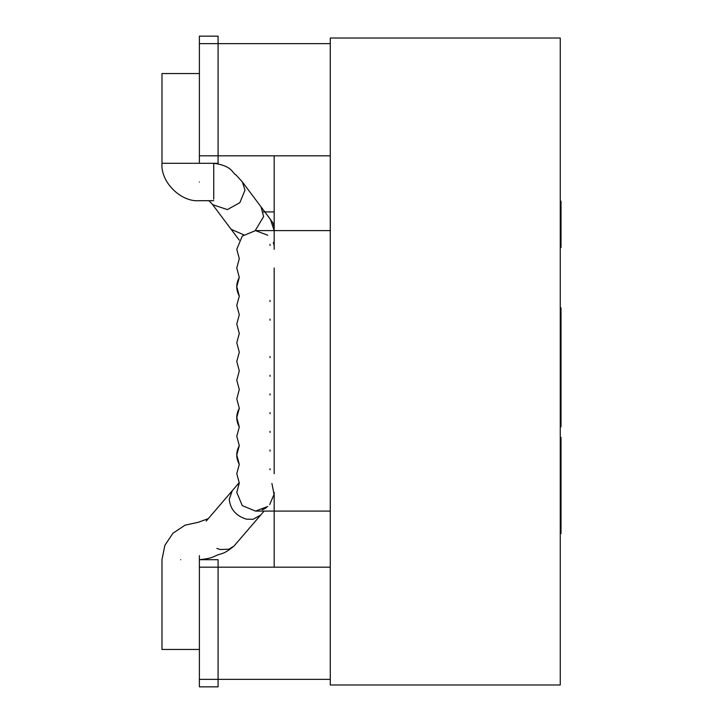 <?xml version="1.0" encoding="UTF-8"?>
<svg xmlns="http://www.w3.org/2000/svg" width="723" height="723" viewBox="0 0 723 723"><rect width="100%" height="100%" fill="white"/><g stroke="black" fill="none" stroke-linecap="round" stroke-linejoin="round"><path stroke-width="1.08" d="M330.275 38.021L560.262 38.021L560.262 684.979L330.275 684.979L330.275 38.021M560.262 307.871L561.012 307.871L561.012 426.832L560.262 426.832M560.262 327.989L561.012 327.989M560.262 373.475L561.012 373.475M560.262 404.961L561.012 404.961M560.262 201.148L561.012 201.148L561.012 247.51L560.262 247.51M560.262 227.393L561.012 227.393M560.262 437.325L561.012 437.325L561.012 533.547L560.262 533.547M330.275 511.089L274.18 511.089L274.18 492.39L274.18 567.184M267.763 235.219L255.481 230.61L242.259 236.087L236.783 249.308L239.286 258.662L236.783 268.007L239.286 277.361L236.783 286.706L239.286 296.059L236.783 305.404L239.286 314.758L236.783 324.103L239.286 333.457L236.783 342.801L239.286 352.155L236.783 361.5L239.286 370.845L236.783 380.199L239.286 389.543L236.783 398.897L239.286 408.242L236.783 417.596L239.286 426.941L236.783 436.294L239.286 445.639L236.783 454.993L239.286 464.338L236.783 473.692L239.286 483.036L236.783 492.39L242.259 505.612L255.481 511.089L267.772 506.48M239.286 333.457L236.783 342.801L239.286 352.155L236.783 361.5L239.286 370.845L236.783 380.199L239.286 389.543L236.783 398.897L239.286 408.242C235.915 414.478 235.915 420.714 239.286 426.941L236.783 436.294L239.286 445.639C235.915 451.875 235.915 458.111 239.286 464.338L236.783 473.692L239.286 483.036M274.18 473.692L274.18 286.706M274.18 454.993L274.18 268.007M239.286 277.361C235.915 283.588 235.915 289.824 239.286 296.059L236.783 305.404L239.286 314.758M274.18 211.911L263.353 211.911M255.481 230.61L274.18 230.61L270.438 219.394L261.048 206.868L263.633 216.557L255.219 230.61M199.385 649.453L161.988 649.453L161.988 559.701L164.835 545.395L172.942 533.258L185.079 525.151L198.192 522.322M271.911 483.47L274.071 494.378L269.67 504.564M266.615 507.41L265.531 508.161M265.332 508.278L264.473 508.784M264.419 508.811L262.187 509.842M239.123 482.738L232.273 490.718L229.236 499.304C230.33 509.344 236.069 515.969 246.453 519.168L253.032 519.313L260.642 515.083L264.076 511.089M260.642 515.083L233.963 546.109L228.866 549.2L220.379 549.543L216.864 548.468M199.385 555.662L199.385 686.85L218.084 686.85L218.084 679.367L330.275 679.367M180.687 559.701C204.799 559.701 204.799 559.701 180.687 559.701C156.575 559.701 156.575 559.701 180.687 559.701M199.385 163.299L199.385 36.15L218.084 36.15L218.084 163.299L161.988 163.299L161.988 73.547L199.385 73.547M199.385 181.997C199.385 157.885 199.385 157.885 199.385 181.997C199.385 206.109 199.385 206.109 199.385 181.997M212.643 204.645L227.383 209.598L239.846 202.675L245.007 190.167L242.35 181.925L236.213 175.12C231.966 173.095 232.761 165.938 213.746 163.299L213.746 199.205M233.963 546.109C222.169 555.589 222.512 552.426 214.306 556.43C211.505 557.921 206.525 559.015 199.385 559.701L218.084 559.701L218.084 679.367L199.385 679.367M199.385 567.184L330.275 567.184M199.385 155.816L330.275 155.816M199.385 43.633L330.275 43.633M274.18 155.816L274.18 249.308M560.262 454.821L561.012 454.821M560.262 516.05L561.012 516.05M243.696 234.794L231.125 229.299L212.426 204.365M270.086 469.842L269.995 468.685M270.086 451.143L269.995 449.986M270.086 432.444L269.995 431.288M270.086 413.746L269.995 412.589M270.086 395.047L269.995 393.89M270.086 376.349L269.995 375.192M270.086 357.65L269.995 356.493M270.086 320.253L269.995 319.096M270.086 301.554L269.995 300.397M270.086 245.459L269.995 244.302M273.321 242.557L274.18 245.675M267.546 215.535L272.905 222.811L274.18 226.977M330.275 230.61L274.18 230.61M274.18 511.089L255.481 511.089M238.337 484.916L238.563 484.428M232.273 490.718L206.191 521.093M208.26 518.68L197.894 522.404M213.746 200.696L199.385 200.696C180.831 202.332 160.352 181.853 161.988 163.299M212.237 204.103L208.92 200.696M242.35 181.925L261.048 206.868M239.214 240.09L231.125 229.299"/></g></svg>
